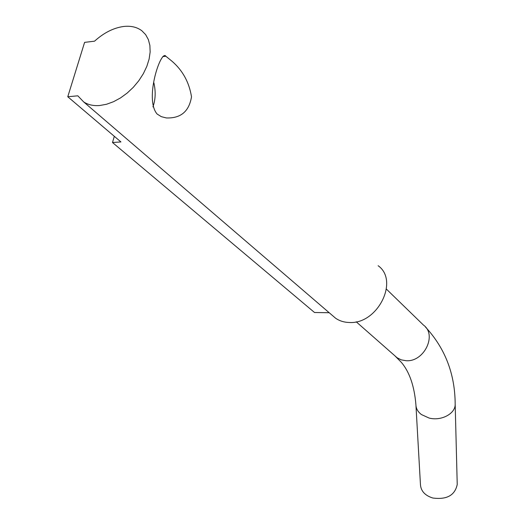 <?xml version="1.0" encoding="UTF-8"?>
<svg xmlns="http://www.w3.org/2000/svg" width="525" height="525" viewBox="0 0 525 525"><rect width="100%" height="100%" fill="white"/><g stroke="black" fill="none" stroke-linecap="round" stroke-linejoin="round"><path stroke-width="0.79" d="M153.877 82.799C155.853 91.573 155.538 99.606 152.939 106.903M457.209 483.709L457.229 484.47C454.939 495.337 446.801 499.852 432.81 498.015C425.106 495.593 420.991 491.183 420.459 484.778L415.971 405.674M171.97 61.202L165.88 56.26C161.149 48.904 144.099 98.897 157.1 114.017L161.28 116.655L166.287 117.935C180.692 118.506 189.092 111.471 191.507 96.817C189.171 82.307 182.661 70.429 171.97 61.202M378.125 265.716C399.473 280.737 377.501 324.529 349.269 322.481C344.059 322.35 339.491 320.919 335.56 318.189L332.312 315.4M99.743 105.512C93.43 106.017 88.075 104.823 83.678 101.922L77.812 95.812L67.771 96.751L84.597 42.374L94.566 41.173C103.773 32.839 113.38 27.956 123.382 26.512C130.745 25.633 136.9 27.044 141.848 30.752L145.655 34.65L148.372 39.611L149.888 45.465L150.143 52.028L149.113 59.082L146.823 66.386L143.345 73.69L138.797 80.732L133.337 87.275L127.155 93.082L120.468 97.952L113.505 101.719L106.522 104.265L99.743 105.512M114.312 136.303L112.494 142.518L120.94 141.94L67.771 96.751M329.188 312.723L314.521 312.506L112.494 142.518M425.46 327.009C445.148 348.311 455.05 374.049 455.175 404.237C455.529 413.648 441.184 421.312 429.063 418.038L421.411 414.547C417.88 411.823 416.049 408.581 415.918 404.821C414.376 386.157 409.526 372.008 401.382 362.381L394.944 355.871M386.433 289.131L423.465 325.08C437.364 334.838 424.049 362.276 406.028 360.701L401.251 359.861L397.084 357.742L356.206 321.799M162.757 56.602L165.88 56.267M335.56 318.189L83.678 101.922M455.175 404.237L457.229 484.47"/></g></svg>
